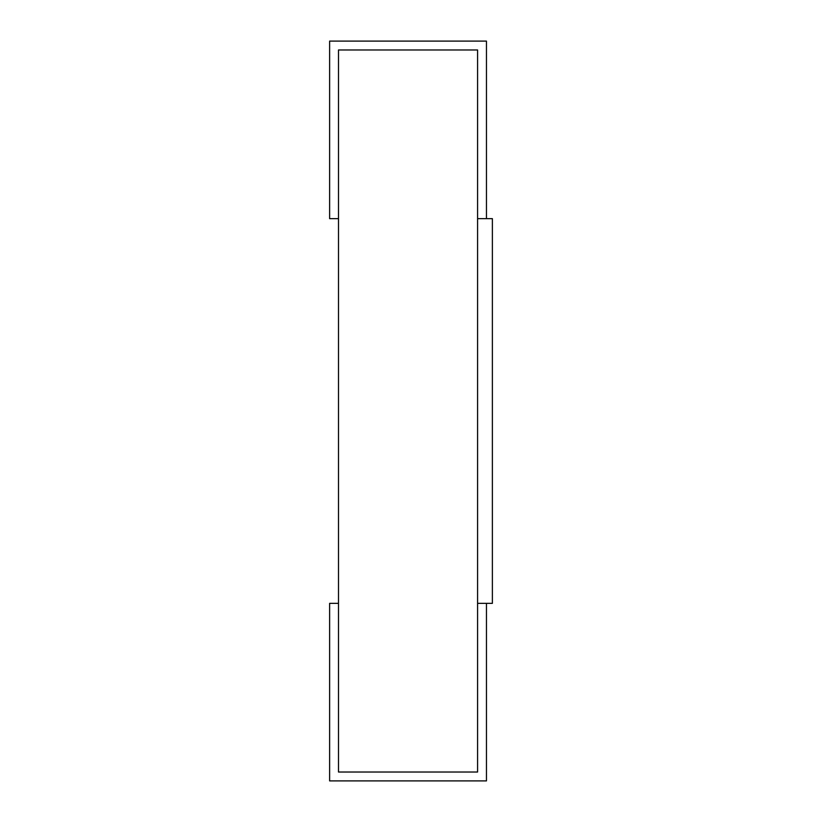 <?xml version="1.0" encoding="UTF-8"?>
<svg xmlns="http://www.w3.org/2000/svg" width="822" height="822" viewBox="0 0 822 822"><rect width="100%" height="100%" fill="white"/><g stroke="black" fill="none" stroke-linecap="round" stroke-linejoin="round"><path stroke-width="1.23" d="M477.582 49.978L338.5 49.978L338.5 772.022L338.5 603.348L329.622 603.348L329.622 780.9L486.46 780.9L486.46 603.348L477.582 603.348L477.582 772.022L338.5 772.022L477.582 772.022L477.582 49.978L338.5 49.978L338.5 218.652L329.622 218.652L329.622 41.1L486.46 41.1L486.46 218.652L477.582 218.652L477.582 49.978M492.378 218.652L492.378 603.348L477.582 603.348L477.582 218.652L492.378 218.652"/></g></svg>
